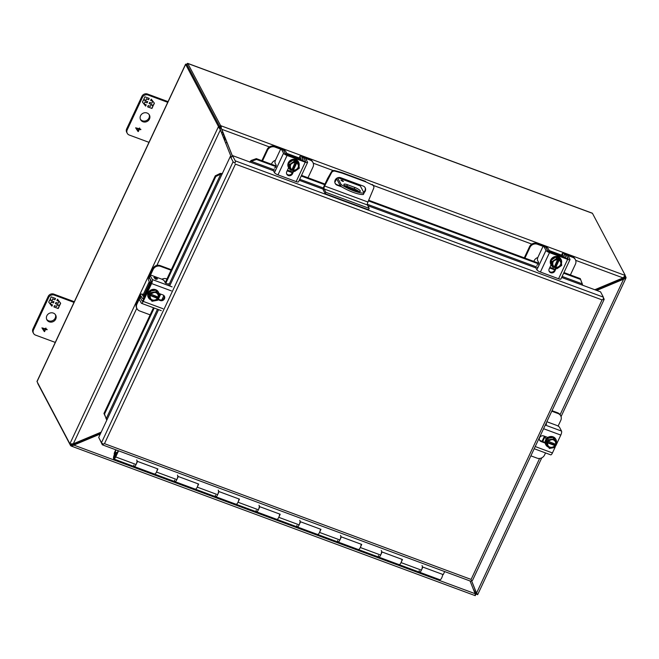 <?xml version="1.0" encoding="UTF-8"?>
<svg xmlns="http://www.w3.org/2000/svg" width="659" height="659" viewBox="0 0 659 659"><rect width="100%" height="100%" fill="white"/><g stroke="black" fill="none" stroke-linecap="round" stroke-linejoin="round"><path stroke-width="0.99" d="M147.056 113.01A4.992 4.588 -27.9 0 1 148.514 120.416A4.992 4.588 -27.9 0 1 140.589 119.716A4.992 4.588 -27.9 0 1 147.056 113.01M149.123 114.567A4.992 4.588 -27.9 0 1 140.359 119.205M126.668 128.867A4.284 3.929 152.1 0 0 126.709 132.286L127.236 133.283A4.284 3.929 -27.9 0 1 127.195 129.864L126.668 128.867L141.899 96.354L142.426 97.359L127.195 129.864M168.045 101.634L147.484 94.023A4.284 3.929 152.1 0 0 141.899 96.354M167.732 102.326L148.011 95.02L147.484 94.023M127.236 133.283A4.284 3.929 -27.9 0 0 129.263 135.037L148.983 142.336M142.426 97.359A4.284 3.929 -27.9 0 1 148.011 95.02M135.639 127.805L139.14 128.703L139.469 128.003L139.551 128.859L140.894 129.353L139.37 129.255L138.283 131.578L135.639 127.805L137.995 131.47M151.858 103.199L152.773 101.239L150.614 100.44L151.224 99.147L154.395 103.199L153.374 105.382L151.792 104.797L152.954 106.28L151.932 108.455L147.608 106.857L148.217 105.564L150.376 106.363L151.29 104.394L149.132 103.595L149.692 102.4L151.858 103.199M145.054 100.465L143.893 98.982L144.914 96.807L149.239 98.405L148.629 99.698L146.471 98.899L145.548 100.868L147.707 101.667L147.146 102.862L144.988 102.063L144.074 104.023L146.232 104.83L145.623 106.115L142.451 102.063L143.473 99.88L145.054 100.465L143.909 98.949M139.37 129.255L138.201 131.421M140.705 129.749L139.288 129.09M139.551 128.859L139.749 128.11M152.773 101.239L150.664 100.325M151.29 104.394L149.189 103.488M151.932 108.455L147.657 106.742M152.855 106.148L151.85 108.298M151.792 104.797L153.374 105.382M154.297 103.068L153.292 105.218M145.623 106.115L142.459 102.03M146.092 104.773L145.54 105.959M144.074 104.023L144.988 102.063M147.146 102.862L144.906 101.906M147.575 101.618L147.064 102.705M145.548 100.868L146.471 98.899M148.629 99.698L146.389 98.743M149.099 98.356L148.547 99.542M136.405 128.151L138.868 128.942L138.135 130.853L136.405 128.151L138.958 129.098M554.343 267.101L557.02 268.707L561.732 265.396L561.056 260.099L560.29 258.657L555.85 257.01L551.138 260.313L551.822 265.618L552.58 267.06L554.112 267.628L554.351 266.936A4.284 3.929 -27.9 0 1 557.811 259.555L558.14 259.02L556.616 258.46L551.904 261.763L552.58 267.06M551.138 260.313L551.904 261.763M555.85 257.01L556.616 258.46M561.056 260.099L559.129 258.773L557.736 258.262L558.14 259.02M559.524 259.539L559.334 259.943C562.448 264.144 561.237 266.738 555.685 267.727L554.516 270.206L554.919 270.973A3.204 2.949 -27.9 0 1 549.219 271.409A3.204 2.949 -27.9 0 1 549.194 268.847L551.048 264.877M560.562 261.499L559.211 260.083A4.284 3.929 -27.9 0 1 555.743 267.447L555.685 267.727M555.743 267.447L559.194 260.066M555.092 267.381L559.129 258.773M557.811 259.555L557.951 259.432C552.399 260.42 551.188 263.015 554.301 267.216M554.351 266.936L557.58 259.531M560.496 261.384A4.284 3.929 -27.9 0 1 555.611 267.208M554.227 266.697A4.284 3.929 -27.9 0 1 552.934 265.379M560.998 259.292A5.709 5.239 152.1 0 0 560.908 259.111A5.709 5.239 152.1 0 0 558.206 256.771A5.709 5.239 152.1 0 0 551.855 258.312A5.709 5.239 152.1 0 0 550.817 264.44A5.709 5.239 152.1 0 0 550.916 264.621M552.135 266.211A5.709 5.239 -27.9 0 1 551.006 264.803A5.709 5.239 -27.9 0 1 552.044 258.674A5.709 5.239 -27.9 0 1 558.395 257.134A5.709 5.239 -27.9 0 1 561.097 259.465A5.709 5.239 -27.9 0 1 561.452 263.221M555.133 267.455A5.709 5.239 -27.9 0 1 554.26 267.307M536.698 265.305L537.703 264.827A1.367 0.42 -69.7 0 0 538.288 264.037A1.367 0.42 -69.7 0 0 538.601 262.356L537.505 260.28A2.85 0.873 110.3 0 1 538.148 256.788L542.233 248.056A2.85 0.873 110.3 0 1 543.749 246.384A2.85 0.873 110.3 0 1 543.93 246.557L545.973 250.412L536.879 269.819A3.262 0.824 25.1 0 0 540.396 272.035L558.568 278.765A3.262 0.824 25.1 0 0 560.916 279.004L570.01 259.597A3.262 0.824 25.1 0 0 569.969 259.292L567.934 255.445A2.85 0.873 -69.7 0 0 567.753 255.264L565.817 254.547A2.85 0.873 110.3 0 1 565.999 254.728L568.033 258.575L567.259 258.6L549.087 251.87L547.909 251.128L545.866 247.273A2.85 0.873 -69.7 0 0 545.693 247.1L543.749 246.384M558.568 278.765L567.654 259.358L549.491 252.628A3.262 0.824 -154.9 0 1 545.973 250.412M556.13 268.378L554.919 270.973M567.654 259.358A3.262 0.824 25.1 0 0 570.01 259.597M536.879 269.819L535.8 267.776A1.367 0.42 110.3 0 1 535.882 266.697M549.046 271.014A3.204 2.949 152.1 0 0 554.516 270.206M564.747 255.404A2.85 0.873 110.3 0 1 565.817 254.547M342.466 181.274L340.909 180.171L341.939 180.278L343.496 181.382L342.466 181.274M338.083 177.642L360.168 185.813A2.463 0.75 110.3 0 1 360.325 185.97L364.073 193.062L363.397 194.504A17.118 4.3 -154.9 0 1 353.002 192.28A17.118 4.3 -154.9 0 1 340.464 186.011L336.667 178.869L334.838 182.329M364.073 193.062A17.118 4.3 -154.9 0 1 353.677 190.838A17.118 4.3 -154.9 0 1 341.14 184.569L340.464 186.011M358.949 191.571A4.984 1.252 25.1 0 0 354.196 188.911L346.799 186.176A4.984 1.252 25.1 0 0 344.566 185.566M356.717 190.962L349.319 188.219A4.984 1.252 -154.9 0 1 343.883 184.363A4.984 1.252 -154.9 0 1 347.474 184.734L354.872 187.469A4.984 1.252 -154.9 0 1 360.308 191.332A4.984 1.252 -154.9 0 1 356.717 190.962M357.812 190.715L357.565 191.25M334.854 181.06L335.744 179.166M337.573 177.815L341.14 184.569M53.33 313.083A4.992 4.588 -27.9 0 1 54.788 320.488A4.992 4.588 -27.9 0 1 46.871 319.796A4.992 4.588 -27.9 0 1 53.33 313.083M55.397 314.648A4.992 4.588 -27.9 0 1 46.641 319.277M32.95 328.948A4.284 3.929 152.1 0 0 32.991 332.358L33.518 333.355A4.284 3.929 -27.9 0 1 33.477 329.945L32.95 328.948L48.181 296.435L48.708 297.431L33.477 329.945M74.327 301.715L53.758 294.095A4.284 3.929 152.1 0 0 48.181 296.435M74.006 302.399L54.285 295.092L53.758 294.095M33.518 333.355A4.284 3.929 -27.9 0 0 35.545 335.11L55.265 342.408M48.708 297.431A4.284 3.929 -27.9 0 1 54.285 295.092M41.921 327.877L45.422 328.775L45.751 328.075L45.833 328.932L47.168 329.426L45.652 329.327L44.557 331.65L41.921 327.877M58.132 303.272L59.055 301.311L56.896 300.512L57.498 299.219L60.677 303.272L59.656 305.455L58.074 304.87L59.236 306.353L58.214 308.527L53.89 306.929L54.491 305.636L56.649 306.435L57.572 304.474L55.414 303.667L55.974 302.473L58.132 303.272M51.328 300.545L50.166 299.062L51.188 296.879L55.513 298.486L54.911 299.779L52.753 298.972L51.83 300.941L53.989 301.74L53.428 302.934L51.27 302.135L50.348 304.104L52.506 304.903L51.904 306.196L48.725 302.135L49.746 299.96L51.328 300.545L50.183 299.029M44.277 331.543L41.929 327.861M45.652 329.327L44.474 331.493M46.987 329.821L45.562 329.171M45.833 328.932L46.023 328.182M59.055 301.311L56.946 300.397M57.572 304.474L55.463 303.56M58.214 308.527L53.939 306.814M59.137 306.221L58.132 308.371M58.074 304.87L59.656 305.455M60.579 303.148L59.574 305.298M51.904 306.196L48.741 302.11M52.374 304.853L51.822 306.031M50.348 304.104L51.27 302.135M53.428 302.934L51.188 301.979M53.857 301.69L53.346 302.778M51.83 300.941L52.753 298.972M54.911 299.779L52.662 298.815M55.381 298.436L54.821 299.614M42.678 328.231L45.15 329.014L44.417 330.925L42.678 328.231L45.232 329.171M186.719 64.211L187.609 63.33A2.463 0.75 110.3 0 1 187.626 63.338A2.463 0.75 110.3 0 1 187.782 63.486L592.457 213.335L625.169 275.231A2.282 0.577 -154.9 0 1 625.202 275.446A2.282 0.577 -154.9 0 1 625.193 275.454L220.749 125.688A2.282 0.577 -154.9 0 1 220.493 125.383L187.782 63.486M37.827 383.118L37.744 383.258A2.463 0.75 -69.7 0 0 37.827 383.604L70.538 445.5A2.282 0.577 25.1 0 0 70.793 445.805L71.469 444.372L73.536 444.52L73.841 445.097L71.749 446.069L70.793 445.805L71.749 446.069L72.111 444.578L71.469 444.372L71.955 444.545M592.301 213.186L187.626 63.338L187.065 64.837L185.599 64.17L37.003 381.404A2.463 0.618 25.1 0 0 37.036 381.619L185.64 64.384L218.343 126.281A2.282 0.7 110.3 0 1 218.434 126.66L219.9 127.203L220.37 129.881L218.434 126.66L69.936 443.664A2.282 0.7 110.3 0 1 69.887 443.647A2.282 0.7 110.3 0 1 69.747 443.515L37.036 381.619M186.703 64.178L187.164 65.15L186.703 64.178L185.599 64.17A2.463 0.618 25.1 0 0 185.64 64.384M624.304 277.645L624.584 277.06L624.304 277.645L625.663 278.428L626.05 277.596L625.663 278.428L623.579 279.194L623.274 278.617L624.584 277.06L626.05 277.596A2.282 0.7 -69.7 0 0 625.959 277.217L625.144 275.676M187.107 64.928L219.818 126.816L187.082 64.887M624.526 276.871A2.282 0.577 -154.9 0 1 624.526 276.887L625.202 275.446L623.06 277.892L594.789 289.738M221.465 128.719L220.073 127.129L220.749 125.688L221.515 128.81M539.606 458.466L476.531 593.108L477.61 594.484L476.086 594.056L476.226 592.532L476.828 593.454M477.61 594.484L476.251 593.71M474.826 593.116L475.913 594.13A2.282 0.577 25.1 0 0 475.922 594.121A2.282 0.577 25.1 0 0 475.889 593.907L473.129 588.676L475.889 593.907A2.282 0.7 -69.7 0 0 476.037 594.047A2.282 0.7 -69.7 0 0 476.086 594.056M475.238 595.571L475.131 593.693L73.841 445.097L100.316 434.009M71.988 443.878L71.106 443.878M70.875 443.869L73.322 443.795L136.792 308.288M624.889 276.105L624.518 276.895A2.282 0.577 -154.9 0 1 624.518 276.895L624.79 276.319M232.355 155.804L221.77 129.296L269.374 146.924M596.708 290.446L623.579 279.194L560.092 414.717M476.531 593.108L471.457 580.398M71.864 443.96L71.403 444.207A2.282 0.7 110.3 0 1 71.353 444.191A2.282 0.7 110.3 0 1 71.312 444.174A2.282 0.577 25.1 0 0 71.469 444.372M470.048 580.974L475.131 593.693M475.238 595.481L475.913 594.13L475.246 595.555M156.883 265.412L220.37 129.881L231.103 156.751M101.198 432.123L73.322 443.795M221.473 128.744L232.322 155.886M471.416 580.472L476.226 592.532M623.274 278.617L595.818 290.117M100.72 433.128L73.536 444.52M342.07 187.024L337.243 185.237A4.284 3.929 -27.9 0 1 335.991 178.886A4.284 3.929 -27.9 0 1 340.752 177.732L363.175 186.036A4.284 3.929 -27.9 0 1 363.941 192.815M372.483 185.039L365.943 181.925L342.079 173.095L334.994 171.151A2.85 2.62 152.1 0 0 331.617 172.567L324.623 185.995L367.936 202.033L373.735 188.169A2.85 2.62 152.1 0 0 372.483 185.039L365.943 181.925M335.077 183.194A4.284 3.929 152.1 0 0 336.947 184.677L340.448 185.97M363.644 192.255A4.284 3.929 152.1 0 0 365.037 187.51M342.079 173.095L341.782 172.534L365.646 181.373M373.612 186.11L373.315 185.55A2.85 2.62 152.1 0 0 372.187 184.479M327.885 179.034L327.589 178.474L324.327 185.443A3.995 1.219 -69.7 0 0 323.429 190.336L325.225 193.73L368.529 209.768L369.188 208.368L367.392 204.974A2.397 0.733 110.3 0 1 367.936 202.033M325.225 193.73L325.875 192.329L324.088 188.935A2.397 0.733 110.3 0 1 324.623 185.995M327.589 178.474L331.32 172.015L331.617 172.567M334.994 171.151L334.698 170.599A2.85 2.62 152.1 0 0 331.32 172.015M334.698 170.599L341.782 172.534M325.875 192.329L369.188 208.368M118.175 450.674L115.457 456.473A2.142 0.651 110.3 0 1 114.32 457.725A2.142 0.651 110.3 0 1 114.18 457.593A2.142 0.651 110.3 0 1 114.551 455.229A2.142 0.651 110.3 0 1 115.803 453.713A2.142 0.651 110.3 0 1 115.943 453.845A2.142 0.651 110.3 0 1 116.025 454.413L116.643 453.573A3.509 1.071 -69.7 0 0 116.503 452.642A3.509 1.071 -69.7 0 0 116.281 452.428A3.509 1.071 -69.7 0 0 114.229 454.916A3.509 1.071 -69.7 0 0 113.62 458.796A3.509 1.071 -69.7 0 0 113.842 459.01A3.509 1.071 -69.7 0 0 115.712 456.951L118.579 450.822M381.231 550.537A3.509 1.071 110.3 0 1 380.663 555.059A3.509 1.071 110.3 0 1 378.793 557.127A3.509 1.071 -69.7 0 0 380.663 555.059L382.105 551.987L402.484 559.532L401.043 562.605A3.509 1.071 110.3 0 1 399.173 564.672A3.509 1.071 110.3 0 1 398.95 564.458M421.991 565.636A3.509 1.071 110.3 0 1 421.422 570.15A3.509 1.071 110.3 0 1 419.552 572.218A3.509 1.071 -69.7 0 0 421.422 570.15L422.864 567.078L443.243 574.623L444.668 571.575M340.472 535.446A3.509 1.071 110.3 0 1 339.896 539.968A3.509 1.071 110.3 0 1 338.034 542.028A3.509 1.071 -69.7 0 0 339.896 539.968L341.337 536.887L361.725 544.433L360.284 547.514A3.509 1.071 110.3 0 1 358.414 549.573A3.509 1.071 110.3 0 1 358.191 549.359M299.705 520.355A3.509 1.071 110.3 0 1 299.137 524.869A3.509 1.071 110.3 0 1 297.267 526.936A3.509 1.071 -69.7 0 0 299.137 524.869L300.578 521.796L320.958 529.342L319.516 532.423A3.509 1.071 110.3 0 1 317.654 534.482A3.509 1.071 110.3 0 1 317.432 534.268M258.946 505.255A3.509 1.071 110.3 0 1 258.377 509.778A3.509 1.071 110.3 0 1 256.508 511.837A3.509 1.071 -69.7 0 0 258.377 509.778L259.819 506.705L280.199 514.251L278.757 517.323A3.509 1.071 110.3 0 1 276.887 519.391A3.509 1.071 110.3 0 1 276.665 519.177M218.187 490.164A3.509 1.071 110.3 0 1 217.618 494.687A3.509 1.071 110.3 0 1 215.748 496.746A3.509 1.071 -69.7 0 0 217.618 494.687L219.06 491.606L239.439 499.151L237.998 502.232A3.509 1.071 110.3 0 1 236.128 504.292A3.509 1.071 110.3 0 1 235.906 504.077M177.419 475.073A3.509 1.071 110.3 0 1 176.851 479.587A3.509 1.071 110.3 0 1 174.989 481.655A3.509 1.071 -69.7 0 0 176.851 479.587L178.292 476.515L198.672 484.06L197.23 487.133A3.509 1.071 110.3 0 1 195.369 489.2A3.509 1.071 110.3 0 1 195.146 488.986M136.66 459.974A3.509 1.071 110.3 0 1 136.092 464.496A3.509 1.071 110.3 0 1 134.222 466.556A3.509 1.071 -69.7 0 0 136.092 464.496L137.533 461.415L157.913 468.969L156.471 472.042A3.509 1.071 110.3 0 1 154.601 474.109A3.509 1.071 110.3 0 1 154.379 473.887M154.206 308.025L104.501 414.132L103.949 413.473L106.906 419.94L98.702 437.444L101.486 442.708A2.463 0.618 -154.9 0 0 103.381 444.067L104.476 443.664L103.381 444.067A2.463 0.75 110.3 0 1 102.433 444.841L470.526 581.147A2.463 0.75 110.3 0 0 471.473 580.373L471.465 580.348M602.054 299.886L603.1 299.384L602.054 299.886L471.111 579.434L104.476 443.664L235.428 164.124L602.054 299.886M603.438 297.802L604.138 299.12A2.463 0.618 25.1 0 1 604.171 299.351A2.463 0.618 25.1 0 1 603.1 299.392L603.1 299.384A2.463 0.75 -69.7 0 0 603.347 297.135L600.563 291.871L582.729 285.265L580.274 278.592L563.947 272.546M99.501 438.952L102.277 444.693A2.463 0.75 110.3 0 0 102.433 444.841M249.868 162.007L250.305 161.694L250.305 162.172L232.47 155.565L231.795 157.007L230.321 156.463L222.124 173.968L220.781 174.075L220.23 173.416L222.454 173.564M603.347 297.135L235.247 160.829A2.463 0.75 -69.7 0 1 235.008 163.086A2.463 0.618 -154.9 0 1 233.105 161.727L230.321 156.463M249.637 162.18L251.087 160.491L256.326 158.63L276.17 165.977M235.247 160.829L232.47 155.565M471.482 580.373A2.463 0.618 25.1 0 0 472.544 580.332L604.171 299.351M221.589 173.712L222.305 173.581M103.949 413.473L153.473 307.753M157.979 298.123L158.292 297.473M159.321 295.265L159.989 293.84M165.22 282.67L215.271 175.829L220.23 173.416M104.501 414.132L106.527 419.618M582.21 283.667L580.274 278.592M287.472 170.17L292.555 172.048M301.525 175.368L324.978 184.059M368.76 200.27L538.592 263.155M549.894 267.34L554.977 269.226M251.087 160.491L251.268 161.307L250.453 161.628M168.556 285.569L220.781 174.075L215.822 176.488L215.271 175.829M215.822 176.488L165.771 283.337M160.722 294.112L158.333 299.211M275.956 166.653L256.508 159.453L256.326 158.63M580.455 279.408L563.651 273.18M554.68 269.861L549.598 267.982M538.378 263.822L368.463 200.904M324.681 184.693L301.221 176.011M292.258 172.691L287.176 170.805M256.508 159.453L251.268 161.307L275.553 170.302M113.71 457.503L114.262 458.54L116.412 453.936L115.869 452.898L113.71 457.503M442.724 574.434A3.509 1.071 110.3 0 1 441.802 577.704A3.509 1.071 110.3 0 1 439.94 579.763L419.552 572.218A3.509 1.071 110.3 0 1 419.231 570.636M198.153 483.871A3.509 1.071 -69.7 0 1 197.23 487.133A3.509 1.071 -69.7 0 1 195.369 489.2L154.601 474.109A3.509 1.071 -69.7 0 0 156.471 472.042A3.509 1.071 -69.7 0 0 157.394 468.771M113.842 459.01L134.222 466.556A3.509 1.071 110.3 0 1 133.901 464.982M174.989 481.655A3.509 1.071 110.3 0 1 174.668 480.073M279.68 514.053A3.509 1.071 -69.7 0 1 278.757 517.323A3.509 1.071 -69.7 0 1 276.887 519.391L236.128 504.292A3.509 1.071 -69.7 0 0 237.998 502.232A3.509 1.071 -69.7 0 0 238.92 498.962M195.369 489.2L215.748 496.746A3.509 1.071 110.3 0 1 215.427 495.164M256.508 511.837A3.509 1.071 110.3 0 1 256.186 510.264M361.206 544.243A3.509 1.071 -69.7 0 1 360.284 547.514A3.509 1.071 -69.7 0 1 358.414 549.573L317.654 534.482A3.509 1.071 -69.7 0 0 319.516 532.423A3.509 1.071 -69.7 0 0 320.439 529.152M276.887 519.391L297.267 526.936A3.509 1.071 110.3 0 1 296.945 525.355M338.034 542.028A3.509 1.071 110.3 0 1 337.713 540.446M419.552 572.218L399.173 564.672A3.509 1.071 -69.7 0 0 401.043 562.605A3.509 1.071 -69.7 0 0 401.965 559.334M358.414 549.573L378.793 557.127A3.509 1.071 110.3 0 1 378.472 555.545M114.584 454.15L114.238 453.491A2.035 0.618 110.3 0 1 114.715 452.016L115.762 449.784M114.147 453.985L116.173 449.932M225.732 143.3A11.409 10.478 152.1 0 0 226.721 141.883M221.267 132.146L222.684 132.591L224.011 135.095M224.044 135.169L225.048 141.603M222.248 134.584L224.027 135.144M561.361 255.577L562.333 253.501A3.262 0.824 25.1 0 1 564.689 253.74L572.276 256.549A5.709 5.239 -27.9 0 1 574.977 258.888L575.381 259.646A5.709 5.239 -27.9 0 1 575.431 264.201L570.397 274.935M568.009 255.585L572.671 257.307A5.709 5.239 -27.9 0 1 575.381 259.646M562.333 253.501A3.262 0.824 25.1 0 0 562.366 253.789L563.486 256.054L562.704 256.071L550.603 251.59L549.425 250.848L548.099 248.501A3.262 0.824 25.1 0 0 544.589 246.301L537.003 243.492A5.709 5.239 152.1 0 0 529.564 246.606L529.968 247.364A5.709 5.239 -27.9 0 1 537.406 244.25L543.378 246.458M546.097 247.71L547.497 250.148A3.262 0.824 25.1 0 0 550.998 252.348L563.107 256.829A3.262 0.824 25.1 0 0 565.455 257.076A3.262 0.824 25.1 0 0 565.43 256.788L564.302 254.423L565.438 254.629M537.851 257.496A5.709 5.239 152.1 0 0 534.185 260.667L533.848 261.401M524.935 258.097L529.968 247.364M524.292 257.858L529.564 246.606M144.28 294.902L141.759 293.972A3.262 0.997 -69.7 0 1 141.957 294.153L143.291 296.418L143.868 295.776L149.436 283.889L149.692 282.554L148.514 280.141A3.262 0.997 -69.7 0 1 149.263 276.162L152.748 268.715A5.709 5.239 -27.9 0 1 160.186 265.593L171.291 269.704M171.052 270.231L160.59 266.351L160.186 265.593M150.417 275.314L153.152 269.473A5.709 5.239 -27.9 0 1 160.59 266.351M141.759 293.972A3.262 0.997 -69.7 0 0 140.021 295.891L136.537 303.338A5.709 5.239 152.1 0 0 136.586 307.885L136.981 308.651A5.709 5.239 -27.9 0 1 136.932 304.096L139.23 299.194M140.268 296.978L141.01 295.998L142.336 298.272A3.262 0.997 -69.7 0 0 142.533 298.453A3.262 0.997 -69.7 0 0 144.272 296.534L149.84 284.647A3.262 0.997 -69.7 0 0 150.59 280.668L149.42 277.637M161.908 279.235A5.709 5.239 -27.9 0 1 166.686 278.872L166.949 278.971M150.145 314.854L139.683 310.982A5.709 5.239 -27.9 0 1 136.981 308.651M530.866 455.839L537.11 458.153A5.709 5.239 -27.9 0 0 544.548 455.031L545.537 452.931M551.772 411.208L558.016 413.522A5.709 5.239 -27.9 0 1 560.718 415.854A5.709 5.239 -27.9 0 1 560.768 420.409L558.107 426.085M542.06 441.308L544.449 436.209M542.711 441.546L545.1 436.447M560.718 415.854L560.315 415.096A5.709 5.239 152.1 0 0 557.613 412.765L558.016 413.522M552.011 410.689L557.613 412.765M298.939 158.399L299.911 156.323A3.262 0.824 25.1 0 1 302.267 156.57L309.854 159.379A5.709 5.239 -27.9 0 1 312.555 161.71L312.951 162.468A5.709 5.239 -27.9 0 1 313 167.024L307.975 177.757M305.587 158.407L310.249 160.137A5.709 5.239 -27.9 0 1 312.951 162.468M299.911 156.323A3.262 0.824 25.1 0 0 299.944 156.611L301.064 158.885L300.282 158.893L288.172 154.412L287.003 153.679L285.676 151.331A3.262 0.824 25.1 0 0 282.167 149.123L274.581 146.314A5.709 5.239 152.1 0 0 267.142 149.428L267.546 150.186A5.709 5.239 -27.9 0 1 274.984 147.072L280.956 149.288M283.675 150.532L285.067 152.97A3.262 0.824 25.1 0 0 288.576 155.17L300.685 159.659A3.262 0.824 25.1 0 0 303.033 159.898A3.262 0.824 25.1 0 0 303 159.61L301.871 157.246L303.016 157.452M275.429 160.318A5.709 5.239 152.1 0 0 271.763 163.49L271.417 164.223M262.513 160.928L267.546 150.186M261.87 160.689L267.142 149.428M150.137 291.22L150.895 292.662L150.194 294.161L150.614 294.318C155.244 291.047 157.888 292.028 158.539 297.258L158.959 297.407L159.659 295.907L155.755 290.199L150.137 291.22L148.094 295.578L151.998 301.287L157.625 300.265L158.333 297.135M159.659 295.907L155.755 290.199M150.194 294.161L149.799 293.403L149.156 294.762L149.56 295.529L148.86 297.02M156.521 291.649L150.895 292.662M158.003 294.384C155.821 291.78 153.415 291.764 150.779 294.342L150.779 294.318A4.284 3.929 -27.9 0 1 158.292 297.102L158.539 297.258M158.292 297.102L150.903 294.169M158.325 298.766L157.905 298.618C153.267 301.888 150.631 300.908 149.972 295.677L149.56 295.529M150.433 298.387L150.013 295.438L157.658 298.461A4.284 3.929 -27.9 0 1 150.128 295.71M149.156 294.762L157.921 298.008M157.938 294.268A4.284 3.929 -27.9 0 1 158.168 296.863M157.526 298.222A4.284 3.929 -27.9 0 1 150.376 298.263M158.44 292.176A5.709 5.239 152.1 0 0 158.349 291.995A5.709 5.239 152.1 0 0 153.25 289.334A5.709 5.239 152.1 0 0 148.209 292.777A5.709 5.239 152.1 0 0 148.259 297.333A5.709 5.239 152.1 0 0 148.357 297.506M151.035 299.977A5.709 5.239 -27.9 0 1 148.448 297.687A5.709 5.239 -27.9 0 1 148.399 293.131A5.709 5.239 -27.9 0 1 153.44 289.696A5.709 5.239 -27.9 0 1 158.539 292.357A5.709 5.239 -27.9 0 1 159.099 294.845M158.44 297.209A5.709 5.239 -27.9 0 1 157.938 297.983M171.365 290.883L151.595 283.559L143.234 301.402A3.262 0.997 110.3 0 1 141.504 303.321A3.262 0.997 110.3 0 1 141.298 303.115L139.255 299.268A2.85 0.717 25.1 0 1 139.222 298.997L140.112 297.102A2.85 0.717 -154.9 0 1 141.693 297.151M158.959 293.461L162.905 294.919A3.204 2.949 -27.9 0 1 163.844 299.68A3.204 2.949 -27.9 0 1 160.277 300.545L157.905 299.664M151.595 283.559A3.262 0.997 -69.7 0 0 152.328 279.556L150.293 275.709A2.85 0.717 -154.9 0 1 150.26 275.437L149.371 277.34A2.85 0.717 25.1 0 0 149.404 277.604L151.438 281.459L151.191 282.802L142.838 300.644L142.187 301.221L140.145 297.366A2.85 0.717 -154.9 0 1 140.112 297.102M158.144 299.145L159.873 299.779A3.204 2.949 152.1 0 0 164.198 295.866M150.26 275.437A2.85 0.717 -154.9 0 1 152.311 275.651L161.2 278.946A2.85 0.717 25.1 0 1 164.28 280.882L165.376 282.958L167.765 284.054L168.63 283.749M153.992 277.645L154.931 277.423L157.526 278.955L155.862 279.375L153.992 277.645M154.56 277.67L153.893 277.447M155.186 277.9L157.402 278.749M154.931 277.423L155.17 277.925M154.321 277.225L154.923 277.447M156.908 278.724L155.779 279.029L155.302 278.131L156.908 278.724L155.771 279.045L155.302 278.131M547.563 438.383L548.321 439.833L547.621 441.332L548.206 441.481A4.284 3.929 -27.9 0 1 555.718 444.265L556.385 444.578L557.086 443.079L553.181 437.37L547.563 438.383L545.52 442.741L549.425 448.458L555.043 447.436L555.759 444.306M547.621 441.332L547.217 440.574L546.286 444.191M553.181 437.37L553.947 438.812L548.321 439.833M557.086 443.079L553.947 438.812M555.751 445.937L555.331 445.781C550.693 449.051 548.049 448.079 547.398 442.848L546.986 442.691M547.563 442.84L555.084 445.624A4.284 3.929 -27.9 0 1 547.555 442.873M546.583 441.934L555.348 445.179M555.718 444.265L548.329 441.332M555.965 444.421C555.315 439.191 552.67 438.21 548.041 441.489L548.206 441.481C550.842 438.927 553.247 438.943 555.43 441.555M554.952 445.385A4.284 3.929 -27.9 0 1 547.794 445.435M555.364 441.439A4.284 3.929 -27.9 0 1 555.595 444.026M555.866 439.347A5.709 5.239 152.1 0 0 555.776 439.166A5.709 5.239 152.1 0 0 550.669 436.497A5.709 5.239 152.1 0 0 545.636 439.94A5.709 5.239 152.1 0 0 545.685 444.495A5.709 5.239 152.1 0 0 545.784 444.677M555.866 444.372A5.709 5.239 -27.9 0 1 555.364 445.146M548.461 447.148A5.709 5.239 -27.9 0 1 545.874 444.858A5.709 5.239 -27.9 0 1 545.825 440.303A5.709 5.239 -27.9 0 1 550.866 436.859A5.709 5.239 -27.9 0 1 555.965 439.52A5.709 5.239 -27.9 0 1 556.525 442.016M545.693 424.174L546.624 424.256L546.138 423.235M535.215 446.547L552.44 452.931L555.018 447.436M555.735 445.904L556.361 444.57M557.069 443.046L560.801 435.088A3.262 0.997 -69.7 0 0 561.534 431.085L545.281 425.071M545.199 443.079L541.13 441.571A3.204 2.949 -27.9 0 1 540.191 436.818A3.204 2.949 -27.9 0 1 543.766 435.953L547.835 437.461M546.822 421.768A2.85 0.717 -154.9 0 1 547.538 421.999L556.427 425.294A2.85 0.717 -154.9 0 1 559.499 427.238L561.534 431.085M552.44 452.931A3.262 0.997 110.3 0 1 550.71 454.85L534.194 448.73M539.441 439.866A3.204 2.949 152.1 0 0 540.726 440.813L545.125 442.444M291.921 169.923L294.598 171.529L299.31 168.226L298.626 162.921L297.868 161.48L293.428 159.832L288.716 163.144L289.4 168.44L290.158 169.882L291.69 170.45L291.929 169.758A4.284 3.929 -27.9 0 1 295.389 162.378L295.718 161.85L294.194 161.282L289.482 164.585L290.158 169.882M288.716 163.144L289.482 164.585M293.428 159.832L294.194 161.282M298.626 162.921L295.314 161.084L295.718 161.85M297.102 162.361L296.912 162.773C300.026 166.966 298.807 169.561 293.263 170.557L293.074 170.961M298.14 164.322L296.781 162.905A4.284 3.929 -27.9 0 1 293.321 170.269L293.263 170.557M293.321 170.269L296.772 162.897M292.67 170.203L296.698 161.603M295.389 162.378L295.529 162.254C289.976 163.251 288.766 165.846 291.879 170.038M291.929 169.758L295.158 162.361M298.074 164.206A4.284 3.929 -27.9 0 1 293.189 170.03M291.805 169.52A4.284 3.929 -27.9 0 1 290.504 168.202M298.576 162.114A5.709 5.239 152.1 0 0 298.486 161.933A5.709 5.239 152.1 0 0 295.784 159.602A5.709 5.239 152.1 0 0 289.433 161.134A5.709 5.239 152.1 0 0 288.395 167.271A5.709 5.239 152.1 0 0 288.494 167.444M289.713 169.033A5.709 5.239 -27.9 0 1 288.584 167.625A5.709 5.239 -27.9 0 1 289.622 161.496A5.709 5.239 -27.9 0 1 295.973 159.956A5.709 5.239 -27.9 0 1 298.675 162.295A5.709 5.239 -27.9 0 1 299.029 166.043M292.711 170.286A5.709 5.239 -27.9 0 1 291.838 170.129M274.276 168.127L275.281 167.65A1.367 0.42 -69.7 0 0 275.866 166.859A1.367 0.42 -69.7 0 0 276.179 165.178L275.083 163.111A2.85 0.873 110.3 0 1 275.726 159.61L279.811 150.886A2.85 0.873 110.3 0 1 281.327 149.206A2.85 0.873 110.3 0 1 281.508 149.379L283.543 153.234L274.457 172.642A3.262 0.824 25.1 0 0 277.974 174.857L296.146 181.587A3.262 0.824 25.1 0 0 298.494 181.835L307.588 162.427A3.262 0.824 25.1 0 0 307.547 162.122L305.512 158.267A2.85 0.873 -69.7 0 0 305.331 158.094L303.395 157.377A2.85 0.873 110.3 0 1 303.577 157.55L305.611 161.406L304.837 161.422L286.665 154.692L285.487 153.951L283.444 150.095A2.85 0.873 -69.7 0 0 283.263 149.922L281.327 149.206M296.146 181.587L305.232 162.18L287.069 155.458A3.262 0.824 -154.9 0 1 283.543 153.234M293.708 171.2L292.497 173.795A3.204 2.949 -27.9 0 1 286.797 174.231A3.204 2.949 -27.9 0 1 286.764 171.669L288.626 167.699M305.232 162.18A3.262 0.824 25.1 0 0 307.588 162.427M274.457 172.642L273.378 170.599A1.367 0.42 110.3 0 1 273.46 169.528M286.624 173.836A3.204 2.949 152.1 0 0 292.094 173.037L293.066 170.953M302.324 158.234A2.85 0.873 110.3 0 1 303.395 157.377M549.491 252.628L540.396 272.035M545.866 247.273L543.93 246.557M567.934 255.445L565.999 254.728M347.474 184.734L346.799 186.176M354.872 187.469L354.196 188.911M337.12 179.685L336.23 179.347M337.943 177.683L360.325 185.97M220.493 125.383L219.818 126.816L218.343 126.281M286.838 153.39L299.153 157.946M313.256 163.177L333.256 170.582M373.216 185.377L531.797 244.102M549.26 250.568L561.715 255.173M575.678 260.346L623.06 277.892M625.959 277.217L624.6 276.714M70.538 445.5L71.18 444.133M143.201 294.614L149.263 281.673M220.576 127.624L221.3 126.816M475.674 594.047L475.633 594.731M219.917 127.904L218.928 127.813M336.947 184.677L337.243 185.237M367.392 204.974L324.088 188.935M401.043 562.605L421.422 570.15M360.284 547.514L380.663 555.059M319.516 532.423L339.896 539.968M278.757 517.323L299.137 524.869M237.998 502.232L258.377 509.778M197.23 487.133L217.618 494.687M156.471 472.042L176.851 479.587M115.712 456.951L136.092 464.496M222.124 173.968L169.66 285.973M164.231 297.563L163.803 298.469M158.572 309.639L106.906 419.94M101.486 442.708L233.105 161.727M250.305 162.172L273.452 170.747M299.219 180.286L323.281 189.191M367.755 205.666L535.874 267.916M561.641 277.464L582.729 285.265M106.223 418.63L157.468 309.236M161.859 299.853L163.893 295.529M299.705 179.248L323.445 188.037M367.302 204.274L537.975 267.472M562.127 276.418L582.251 283.872M115.572 452.725L114.971 452.502M572.276 256.549L572.671 257.307M537.003 243.492L537.406 244.25M561.501 255.626L562.366 253.789M564.705 255.321L565.084 254.498M152.748 268.715L153.152 269.473M136.537 303.338L136.932 304.096M141.957 294.153L144.239 294.993M149.824 278.411L149.412 278.255M151.125 280.866L150.59 280.668M149.84 284.647L150.252 284.803M144.692 296.69L144.272 296.534M141.669 297.11L140.425 296.649M309.854 159.379L310.249 160.137M274.581 146.314L274.984 147.072M299.079 158.448L299.944 156.611M302.283 158.144L302.662 157.328M143.234 301.402L163.004 308.717M140.145 297.366L139.255 299.268M150.293 275.709L149.404 277.604M172.098 286.879L152.328 279.556M159.873 299.779L160.277 300.545M560.801 435.088L543.568 428.712M540.726 440.813L541.13 441.571M287.069 155.458L277.974 174.857M283.444 150.095L281.508 149.379M305.512 158.267L303.577 157.55M292.094 173.037L292.497 173.795M557.827 259.572C553.741 259.803 552.127 261.78 552.992 265.503M626.001 278.007L561.048 416.653M541.747 457.857L477.668 594.657L476.885 594.352M475.674 594.649L475.254 595.67L71.098 446.011M476.037 594.047L477.305 594.517M116.281 452.428L117.195 452.766M105.926 418.276L106.313 418.91M154.601 474.109L134.222 466.556M236.128 504.292L215.748 496.746M317.654 534.482L297.267 526.936M399.173 564.672L378.793 557.127M565.117 257.809L565.455 257.076M143.662 298.873L142.533 298.453M302.695 160.631L303.033 159.898M161.274 310.636L141.504 303.321M546.13 439.083L545.372 437.642M547.571 442.864L547.86 445.55M295.405 162.394C291.319 162.633 289.705 164.61 290.57 168.325"/></g></svg>
